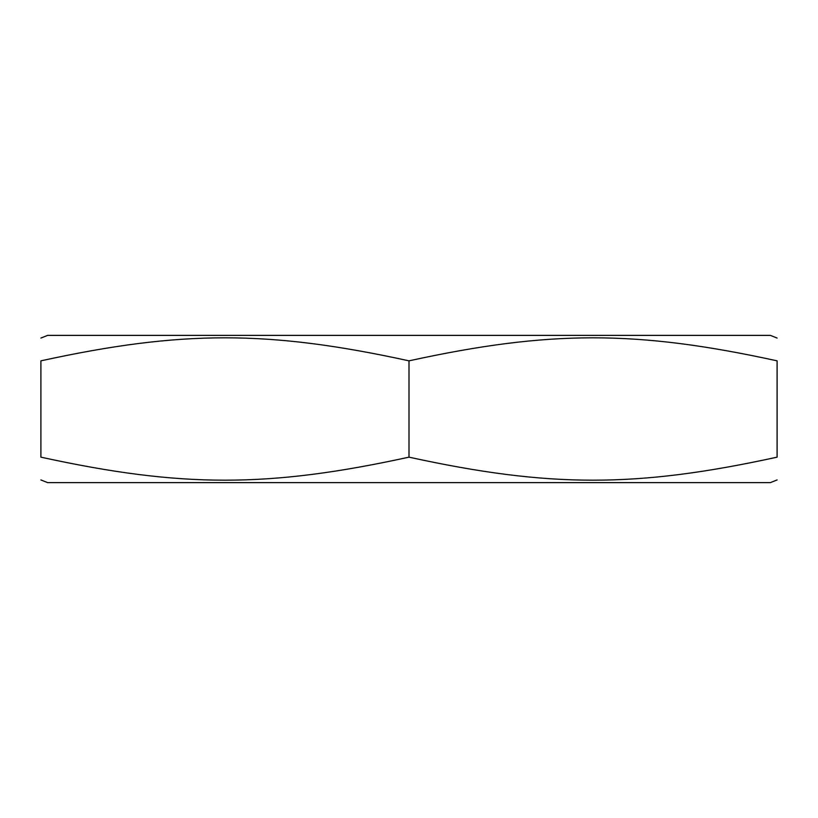 <?xml version="1.0" encoding="UTF-8"?>
<svg xmlns="http://www.w3.org/2000/svg" width="818" height="818" viewBox="0 0 818 818"><rect width="100%" height="100%" fill="white"/><g stroke="black" fill="none" stroke-linecap="round" stroke-linejoin="round"><path stroke-width="1.23" d="M777.1 360.84C777.1 330.145 777.1 330.145 777.1 360.84C777.1 330.145 777.1 330.145 777.1 360.84C636.343 330.145 549.757 330.145 409 360.84C268.243 330.145 181.657 330.145 40.9 360.84C40.9 330.145 40.9 330.145 40.9 360.84C40.9 330.145 40.9 330.145 40.9 360.84L40.9 457.16C181.657 487.855 268.243 487.855 409 457.16C549.757 487.855 636.343 487.855 777.1 457.16L777.1 360.84M40.9 338.059L47.597 335.38L770.403 335.38L777.1 338.059M777.1 457.16C777.1 487.855 777.1 487.855 777.1 457.16C777.1 487.855 777.1 487.855 777.1 457.16M409 360.84L409 457.16M40.9 457.16C40.9 487.855 40.9 487.855 40.9 457.16C40.9 487.855 40.9 487.855 40.9 457.16M777.1 479.941L770.403 482.62L47.597 482.62L40.9 479.941"/></g></svg>
